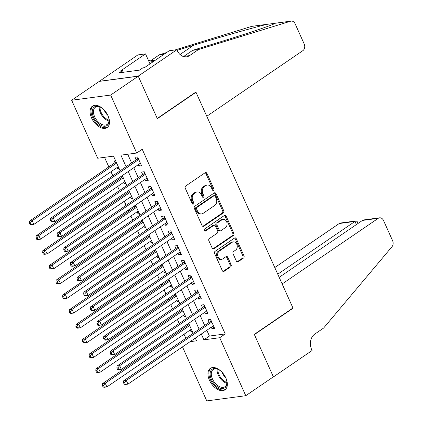 <?xml version="1.0" encoding="UTF-8"?>
<svg xmlns="http://www.w3.org/2000/svg" width="422" height="422" viewBox="0 0 422 422"><rect width="100%" height="100%" fill="white"/><g stroke="black" fill="none" stroke-linecap="round" stroke-linejoin="round"><path stroke-width="0.63" d="M213.558 190.343A1.145 0.881 82.4 0 0 213.864 188.808L206.938 173.4A1.635 1.255 82.4 0 0 205.641 172.519A1.635 1.255 82.4 0 0 205.203 172.688L185.691 186.018A1.635 1.255 82.4 0 0 185.258 188.207L192.184 203.615A1.145 0.881 82.4 0 0 193.091 204.232A1.145 0.881 82.4 0 0 193.397 204.116A1.145 0.881 82.4 0 0 193.703 202.581L192.807 200.587A5.228 4.025 82.4 0 1 194.189 193.577L195.813 192.464A5.228 4.025 82.4 0 1 197.211 191.92A5.228 4.025 82.4 0 1 201.368 194.737L202.265 196.731A1.145 0.881 82.4 0 0 203.172 197.348A1.145 0.881 82.4 0 0 203.478 197.227A1.145 0.881 82.4 0 0 203.784 195.692L202.887 193.698A5.228 4.025 82.4 0 1 204.269 186.693L205.894 185.58A5.228 4.025 82.4 0 1 207.292 185.036A5.228 4.025 82.4 0 1 211.448 187.848L212.345 189.847A1.145 0.881 82.4 0 0 213.252 190.459A1.145 0.881 82.4 0 0 213.558 190.343M212.699 190.301A1.145 0.881 82.4 0 0 212.809 188.95L205.883 173.542A1.635 1.255 82.4 0 0 205.129 172.74M192.537 204.074A1.145 0.881 82.4 0 0 192.648 202.718L191.752 200.724L192.807 200.587M202.618 197.185A1.145 0.881 82.4 0 0 202.729 195.834L201.832 193.84L202.887 193.698M209.417 380.19A12.987 7.733 55.7 0 1 210.314 368.374A12.987 7.733 55.7 0 1 225.86 378.001A12.987 7.733 55.7 0 1 224.963 389.822A12.987 7.733 55.7 0 1 209.417 380.19M91.563 117.954A12.987 7.733 55.7 0 1 92.46 106.138A12.987 7.733 55.7 0 1 108.006 115.765A12.987 7.733 55.7 0 1 107.109 127.581A12.987 7.733 55.7 0 1 91.563 117.954M236.346 261.06A1.635 1.255 82.4 0 0 237.649 261.941A1.635 1.255 82.4 0 0 238.082 261.772L243.557 258.032A1.635 1.255 82.4 0 0 243.99 255.843L236.299 238.731A1.635 1.255 82.4 0 0 235.001 237.85A1.635 1.255 82.4 0 0 234.563 238.019L215.051 251.348A1.635 1.255 82.4 0 0 214.619 253.538L222.31 270.65A1.635 1.255 82.4 0 0 223.607 271.531A1.635 1.255 82.4 0 0 224.045 271.362L230.66 266.846A1.635 1.255 82.4 0 0 231.092 264.652L227.801 257.33A1.635 1.255 82.4 0 0 226.498 256.449A1.635 1.255 82.4 0 0 226.065 256.618L222.784 258.86A4.373 3.365 82.4 0 1 221.619 259.314A4.373 3.365 82.4 0 1 217.868 256.212A4.373 3.365 82.4 0 1 219.298 251.101L232.142 242.328A4.373 3.365 82.4 0 1 233.308 241.875A4.373 3.365 82.4 0 1 237.058 244.971A4.373 3.365 82.4 0 1 235.629 250.088L233.487 251.549A1.635 1.255 82.4 0 0 233.055 253.738L236.346 261.06M176.876 49.722L138.226 76.124L157.253 118.45L195.903 92.049L206.791 116.277L302.864 50.651A4.995 3.84 82.4 0 0 304.183 43.957L295.12 23.785A4.995 3.84 82.4 0 0 291.148 21.1A4.995 3.84 82.4 0 0 290.668 21.206L198.456 49.559L189.62 55.593A11.652 8.967 -97.6 0 1 186.513 56.806A11.652 8.967 -97.6 0 1 177.245 50.534L176.876 49.722L169.238 50.74L144.498 67.636L142.815 67.863L139.503 70.126L119.157 72.832L122.47 70.569L120.782 70.796L145.521 53.895L137.878 54.913L99.26 81.388L138.263 76.197L157.348 118.672L196.003 92.27L292.942 307.97L254.292 334.372L273.377 376.851L245.773 395.709L206.769 400.9L182.489 346.873M138.263 76.197L110.654 95.055L136.712 153.044L120.903 155.148L126.099 166.711M206.817 330.257L209.423 336.054L225.232 333.95L142.235 149.272L136.712 153.044M225.232 333.95L219.709 337.721L245.773 395.709M223.285 212.931A1.635 1.255 82.4 0 0 223.718 210.742L216.027 193.629A1.635 1.255 82.4 0 0 214.729 192.748A1.635 1.255 82.4 0 0 214.292 192.923L194.785 206.247A1.635 1.255 82.4 0 0 194.352 208.436L202.043 225.548A1.635 1.255 82.4 0 0 203.341 226.429A1.635 1.255 82.4 0 0 203.779 226.261L223.285 212.931L222.236 213.073A1.635 1.255 82.4 0 0 222.668 210.884L214.977 193.772A1.635 1.255 82.4 0 0 214.218 192.97M226.166 216.18L233.857 233.292A1.635 1.255 82.4 0 1 233.424 235.481L213.912 248.811A1.635 1.255 82.4 0 1 213.474 248.98A1.635 1.255 82.4 0 1 212.176 248.099L208.885 240.777A1.635 1.255 82.4 0 1 209.317 238.588L217.23 233.181A1.635 1.255 82.4 0 0 217.662 230.992L215.478 226.134A1.635 1.255 82.4 0 0 214.181 225.253A1.635 1.255 82.4 0 0 213.743 225.422L205.503 231.05A1.145 0.881 82.4 0 1 205.197 231.172A1.145 0.881 82.4 0 1 204.216 230.359A1.145 0.881 82.4 0 1 204.591 229.019L224.43 215.468A1.635 1.255 82.4 0 1 224.863 215.299A1.635 1.255 82.4 0 1 226.166 216.18L225.111 216.322L232.802 233.435L233.857 233.292M190.222 329.999L190.886 331.476L191.989 330.721M187.568 324.096L188.064 325.193M183.581 315.223L184.245 316.7L185.348 315.946M180.927 309.321L181.423 310.423M176.945 300.448L177.604 301.925L178.706 301.171M174.291 294.545L174.782 295.648M170.303 285.678L170.968 287.15L172.07 286.401M167.65 279.77L168.146 280.873M163.662 270.903L164.327 272.38L165.429 271.626M161.009 265L161.505 266.097M157.021 256.128L157.686 257.605L158.788 256.85M154.368 250.225L154.863 251.327M150.385 241.352L151.044 242.829L152.152 242.075M147.732 235.45L148.227 236.552M143.744 226.577L144.408 228.054L145.511 227.305M141.09 220.674L141.586 221.777M137.103 211.807L137.767 213.284L138.87 212.53M134.449 205.904L134.945 207.002M130.467 197.032L131.126 198.509L132.228 197.754M127.813 191.129L128.304 192.232M123.825 182.257L124.49 183.734L125.592 182.979M121.172 176.354L121.668 177.456M138.268 164.675L138.933 166.152L141.565 165.804L137.583 156.937L134.945 157.29L136.111 159.875M144.904 179.45L145.569 180.927L148.206 180.579L144.224 171.712L141.586 172.065L142.747 174.65M151.545 194.225L152.21 195.702L154.848 195.349L150.86 186.487L148.227 186.835L149.388 189.42M158.187 209.001L158.851 210.478L161.484 210.124L157.501 201.262L154.863 201.61L156.029 204.195M164.828 223.771L165.487 225.248L168.125 224.9L164.142 216.032L161.505 216.386L162.665 218.971M171.464 238.546L172.129 240.023L174.766 239.675L170.778 230.808L168.146 231.161L169.306 233.746M178.105 253.321L178.77 254.798L181.402 254.445L177.419 245.583L174.787 245.931L175.948 248.521M184.746 268.097L185.411 269.574L188.043 269.22L184.061 260.358L181.423 260.706L182.589 263.291M191.382 282.867L192.047 284.344L194.684 283.995L190.702 275.128L188.064 275.482L189.225 278.066M198.023 297.642L198.688 299.119L201.326 298.771L197.338 289.903L194.706 290.257L195.866 292.842M204.665 312.417L205.329 313.894L207.962 313.541L203.979 304.679L201.341 305.027L202.507 307.617M127.713 154.241L131.622 162.939M133.779 167.74L138.263 177.715M140.42 182.515L144.899 192.49M147.056 197.29L151.54 207.26M153.698 212.066L158.181 222.035M160.339 226.841L164.817 236.811M166.98 241.611L171.459 251.586M173.616 256.386L178.1 266.356M180.257 271.161L184.741 281.131M186.899 285.937L191.377 295.906M193.534 300.707L198.018 310.682M200.176 315.482L204.659 325.452M211.306 327.192L211.965 328.669L214.603 328.316L210.62 319.454L207.983 319.802L209.143 322.387M104.524 157.332L108.829 166.917M110.986 171.717L112.816 175.784M114.974 180.59L115.47 181.687M117.627 186.492L119.458 190.559M121.615 195.36L122.111 196.462M124.268 201.262L126.094 205.335M128.256 210.135L128.747 211.237M130.904 216.038L132.735 220.11M134.892 224.91L135.388 226.013M137.546 230.813L139.376 234.88M141.534 239.685L142.029 240.783M144.187 245.588L146.017 249.655M148.175 254.455L148.665 255.558M150.828 260.363L152.653 264.43M154.811 269.231L155.307 270.333M157.464 275.133L159.294 279.206M161.452 284.006L161.948 285.108M164.105 289.909L165.936 293.976M168.093 298.781L168.589 299.878M170.746 304.684L172.572 308.751M174.734 313.557L175.225 314.654M177.382 319.459L179.213 323.526M181.37 328.327L181.866 329.429M184.024 334.229L185.854 338.302M115.227 159.917L113.866 160.096L115.027 162.681M117.184 167.481L117.849 168.958L119.21 168.779M124.49 183.734L125.846 183.554M131.126 198.509L132.487 198.329M137.767 213.284L139.128 213.099M144.408 228.054L145.769 227.875M151.044 242.829L152.405 242.65M157.686 257.605L159.047 257.425M164.327 272.38L165.688 272.195M170.968 287.15L172.324 286.971M177.604 301.925L178.965 301.746M184.245 316.7L185.606 316.521M190.886 331.476L192.247 331.291M196.003 92.27L195.476 92.339M99.26 81.388L71.65 100.246L110.654 95.055M120.117 170.799L113.523 156.129L97.714 158.234L71.65 100.246M190.127 341.656L196.52 340.807L195.312 338.117M193.155 333.311L188.671 323.342M186.513 318.541L182.03 308.566M179.872 303.766L175.394 293.791M173.236 288.991L168.753 279.021M166.595 274.216L162.111 264.246M159.954 259.44L155.475 249.471M153.313 244.67L148.834 234.695M146.677 229.895L142.193 219.925M140.035 215.12L135.552 205.15M133.394 200.344L128.916 190.375M126.758 185.575L122.275 175.599M201.294 334.029L203.9 339.826L219.709 337.721M128.256 171.511L132.74 181.486M134.898 186.287L139.381 196.262M141.539 201.062L146.017 211.032M148.175 215.837L152.658 225.807M154.816 230.612L159.3 240.582M161.457 245.382L165.936 255.357M168.098 260.158L172.577 270.127M174.734 274.933L179.218 284.903M181.376 289.708L185.859 299.678M188.017 304.478L192.495 314.453M194.653 319.254L199.137 329.223M209.423 336.054L203.9 339.826M117.849 168.958L118.951 168.204M138.933 166.152L141.069 164.696M145.569 180.927L147.705 179.466M152.21 195.702L154.346 194.241M158.851 210.478L160.988 209.017M165.487 225.248L167.624 223.792M172.129 240.023L174.265 238.562M178.77 254.798L180.906 253.337M185.411 269.574L187.547 268.112M192.047 284.344L194.183 282.888M198.688 299.119L200.825 297.658M205.329 313.894L207.466 312.433M211.965 328.669L214.102 327.208M207.292 185.036L206.237 185.179A5.228 4.025 82.4 0 0 204.839 185.722L205.894 185.58M201.832 193.84A5.228 4.025 82.4 0 1 203.214 186.83L204.839 185.722M197.211 191.92L196.156 192.063A5.228 4.025 82.4 0 0 194.758 192.606L195.813 192.464M191.752 200.724A5.228 4.025 82.4 0 1 193.134 193.719L194.758 192.606M202.797 226.35L222.236 213.073M215.231 196.262A1.145 0.881 82.4 0 0 214.318 195.644A1.145 0.881 82.4 0 0 214.012 195.766L196.889 207.466A1.145 0.881 82.4 0 0 196.583 208.995L197.528 211.1A5.228 4.025 82.4 0 0 201.69 213.912A5.228 4.025 82.4 0 0 203.082 213.374L214.793 205.377A5.228 4.025 82.4 0 0 216.175 198.366L215.231 196.262M214.318 195.644L213.263 195.787A1.145 0.881 82.4 0 0 212.962 195.903L214.012 195.766M201.69 213.912L200.635 214.054A5.228 4.025 82.4 0 1 196.478 211.243L195.534 209.138A1.145 0.881 82.4 0 1 195.834 207.603L212.962 195.903M212.931 248.901L232.369 235.624A1.635 1.255 82.4 0 0 232.802 233.435M214.181 225.253L213.126 225.395A1.635 1.255 82.4 0 0 212.688 225.564L204.681 231.034M225.438 227.574A4.373 3.365 82.4 0 0 226.867 222.463A4.373 3.365 82.4 0 0 223.122 219.361A4.373 3.365 82.4 0 0 221.951 219.815L217.43 222.906A1.635 1.255 82.4 0 0 216.998 225.095L219.182 229.953A1.635 1.255 82.4 0 0 220.479 230.834A1.635 1.255 82.4 0 0 220.917 230.665L225.438 227.574M223.122 219.361L222.067 219.503A4.373 3.365 82.4 0 0 220.901 219.957L221.951 219.815M220.479 230.834L219.424 230.976A1.635 1.255 82.4 0 1 218.127 230.095L215.943 225.237A1.635 1.255 82.4 0 1 216.375 223.048L220.901 219.957M225.111 216.322A1.635 1.255 82.4 0 0 224.356 215.521M233.308 241.875L232.253 242.012A4.373 3.365 82.4 0 0 231.087 242.465L232.142 242.328M221.619 259.314L220.564 259.456A4.373 3.365 82.4 0 1 216.818 256.354A4.373 3.365 82.4 0 1 218.243 251.243L231.087 242.465M223.064 271.452L229.605 266.984A1.635 1.255 82.4 0 0 230.037 264.794L226.746 257.473A1.635 1.255 82.4 0 0 225.986 256.671M237.101 261.862L242.502 258.174A1.635 1.255 82.4 0 0 242.935 255.98L235.244 238.873A1.635 1.255 82.4 0 0 234.49 238.071M116.119 161.9A1.667 1.282 -97.6 0 1 115.908 162.08L29.556 221.07L32.188 220.717L33.85 224.409L118.287 166.732M116.63 163.034L32.188 220.717L30.463 222.911L29.408 223.053L30.073 224.53L31.122 224.388L30.463 222.911M31.122 224.388L33.85 224.409L31.212 224.762L30.073 224.53M29.408 223.053L29.556 221.07M138.537 159.068L136.992 159.273L50.635 218.264L53.272 217.91L138.743 159.521M51.542 220.105L53.272 217.91L54.929 221.603L52.296 221.956L51.152 221.724L52.207 221.582L51.542 220.105L50.487 220.247L51.152 221.724M140.405 163.219L54.929 221.603L52.207 221.582M136.992 159.273A1.667 1.282 82.4 0 0 137.356 158.883L137.994 157.854M50.635 218.264L50.487 220.247M107.594 114.9A11.236 6.694 55.7 0 1 109.018 119.684A11.236 6.694 55.7 0 1 105.431 126.183A11.236 6.694 55.7 0 1 96.749 122.063A11.236 6.694 55.7 0 1 92.487 109.799A11.236 6.694 55.7 0 1 100.51 107.23A11.236 6.694 55.7 0 1 104.45 110.295M100.8 107.383A10.402 6.198 -124.3 0 0 95.351 107.288A10.402 6.198 -124.3 0 0 97.587 121.256A10.402 6.198 -124.3 0 0 107.088 124.469A10.402 6.198 -124.3 0 0 108.981 119.363M104.218 110.052A7.406 4.41 -124.3 0 0 106.697 114.198A7.406 4.41 -124.3 0 0 107.737 115.201M93.246 105.706A12.903 7.686 -124.3 0 0 96.169 122.923A12.903 7.686 -124.3 0 0 107.795 127.006M225.448 377.136A11.236 6.694 55.7 0 1 226.872 381.921A11.236 6.694 55.7 0 1 223.285 388.419A11.236 6.694 55.7 0 1 214.603 384.3A11.236 6.694 55.7 0 1 210.341 372.035A11.236 6.694 55.7 0 1 218.364 369.466A11.236 6.694 55.7 0 1 222.304 372.536M218.654 369.625A10.402 6.198 -124.3 0 0 213.205 369.524A10.402 6.198 -124.3 0 0 215.447 383.492A10.402 6.198 -124.3 0 0 224.942 386.71A10.402 6.198 -124.3 0 0 226.836 381.599M222.072 372.294A7.406 4.41 -124.3 0 0 224.551 376.44A7.406 4.41 -124.3 0 0 225.591 377.442M211.1 367.942A12.903 7.686 -124.3 0 0 214.023 385.159A12.903 7.686 -124.3 0 0 225.654 389.248M164.306 54.106L159.453 54.754L150.622 60.789A11.652 8.967 -97.6 0 1 150.311 60.99M198.456 49.559L192.685 50.329L220.959 41.636C248.268 33.285 273.899 24.608 275.244 23.257L267.089 24.344C254.993 27.124 220.247 37.015 193.498 45.291L177.145 50.318M183.544 56.564A11.652 8.967 -97.6 0 0 183.85 56.363L192.685 50.329M267.089 24.344L251.665 26.396L175.009 49.97M166.558 52.571L159.453 54.754M138.226 76.124L99.228 81.314M150.005 63.875L145.521 53.895M251.665 26.396A4.995 3.84 -97.6 0 1 252.15 26.291L267.817 24.207M154.12 61.063A11.652 8.967 -97.6 0 1 153.281 61.227A11.652 8.967 -97.6 0 1 148.296 60.077M123.24 72.289L122.47 70.569M362.466 220.432L364.012 219.888L379.557 217.815A4.995 3.84 82.4 0 1 383.529 220.506L392.592 240.672A4.995 3.84 82.4 0 1 392.006 246.696L323.616 328.052L314.78 334.087A11.652 8.967 82.4 0 0 311.7 349.706L312.064 350.518L273.414 376.925L254.392 334.593L293.042 308.192L282.149 283.964L378.223 218.332L362.466 220.432L279.169 277.333M292.515 308.26L293.042 308.192M277.755 274.184L354.981 221.429L339.225 223.528A4.995 3.84 -97.6 0 1 340.554 223.011L356.099 220.938L354.981 221.429L356.4 224.578M274.775 267.553L339.225 223.528M379.557 217.815A4.995 3.84 82.4 0 0 378.223 218.332M358.025 223.47L357.149 221.524L356.099 220.938M122.755 176.67A1.667 1.282 -97.6 0 1 122.549 176.85L36.192 235.84L38.829 235.492L40.491 239.184L124.928 181.502M123.266 177.81L38.829 235.492L37.099 237.686L36.044 237.823L36.709 239.3L37.764 239.163L37.099 237.686M37.764 239.163L40.491 239.184L37.853 239.538L36.709 239.3M36.044 237.823L36.192 235.84M129.396 191.446A1.667 1.282 -97.6 0 1 129.19 191.625L42.833 250.615L45.471 250.267L47.127 253.96L131.569 196.277M129.907 192.585L45.471 250.267L43.74 252.462L42.685 252.599L43.35 254.076L44.405 253.938L43.74 252.462M44.405 253.938L47.127 253.96L44.495 254.308L43.35 254.076M42.685 252.599L42.833 250.615M136.037 206.221A1.667 1.282 -97.6 0 1 135.831 206.4L49.474 265.391L52.106 265.037L53.768 268.735L138.205 211.053M136.549 207.36L52.106 265.037L50.382 267.231L49.327 267.374L49.991 268.851L51.046 268.708L50.382 267.231M51.046 268.708L53.768 268.735L51.131 269.083L49.991 268.851M49.327 267.374L49.474 265.391M142.673 220.996A1.667 1.282 -97.6 0 1 142.467 221.175L56.11 280.166L58.748 279.812L60.409 283.505L144.846 225.828M143.185 222.13L58.748 279.812L57.017 282.007L55.968 282.149L56.627 283.626L57.682 283.484L57.017 282.007M57.682 283.484L60.409 283.505L57.772 283.858L56.627 283.626M55.968 282.149L56.11 280.166M145.179 173.838L143.633 174.043L57.276 233.034L59.913 232.686L145.384 174.297M58.183 234.88L59.913 232.686L61.57 236.378L58.938 236.726L57.793 236.494L58.848 236.357L58.183 234.88L57.128 235.017L57.793 236.494M147.046 177.989L61.57 236.378L58.848 236.357M143.633 174.043A1.667 1.282 82.4 0 0 143.997 173.658L144.635 172.63M57.276 233.034L57.128 235.017M151.82 188.613L150.269 188.819L63.917 247.809L66.549 247.461L152.025 189.072M64.824 249.65L66.549 247.461L68.211 251.153L65.574 251.501L64.434 251.269L65.484 251.132L64.824 249.65L63.769 249.792L64.434 251.269M153.682 192.764L68.211 251.153L65.484 251.132M150.269 188.819A1.667 1.282 82.4 0 0 150.638 188.428L151.271 187.405M63.917 247.809L63.769 249.792M158.456 203.388L156.91 203.594L70.553 262.584L73.191 262.231L158.661 203.847M71.46 264.425L73.191 262.231L74.852 265.923L72.215 266.277L71.07 266.045L72.125 265.902L71.46 264.425L70.405 264.568L71.07 266.045M160.323 207.54L74.852 265.923L72.125 265.902M156.91 203.594A1.667 1.282 82.4 0 0 157.274 203.204L157.912 202.175M70.553 262.584L70.405 264.568M165.097 218.163L163.551 218.369L77.194 277.359L79.832 277.006L165.303 218.617M78.102 279.2L79.832 277.006L81.488 280.699L78.856 281.052L77.711 280.82L78.766 280.677L78.102 279.2L77.047 279.343L77.711 280.82M166.964 222.315L81.488 280.699L78.766 280.677M163.551 218.369A1.667 1.282 82.4 0 0 163.915 217.979L164.554 216.95M77.194 277.359L77.047 279.343M149.314 235.766A1.667 1.282 -97.6 0 1 149.108 235.945L62.751 294.936L65.389 294.588L67.045 298.28L151.487 240.598M149.826 236.906L65.389 294.588L63.659 296.782L62.604 296.919L63.268 298.396L64.323 298.259L63.659 296.782M64.323 298.259L67.045 298.28L64.413 298.634L63.268 298.396M62.604 296.919L62.751 294.936M171.738 232.933L170.193 233.139L83.836 292.129L86.468 291.781L171.944 233.392M84.743 293.976L86.468 291.781L88.129 295.474L85.492 295.827L84.353 295.59L85.408 295.453L84.743 293.976L83.688 294.113L84.353 295.59M173.6 237.085L88.129 295.474L85.408 295.453M170.193 233.139A1.667 1.282 82.4 0 0 170.557 232.754L171.195 231.725M83.836 292.129L83.688 294.113M155.955 250.541A1.667 1.282 -97.6 0 1 155.75 250.721L69.393 309.711L72.025 309.363L73.686 313.055L158.123 255.373M156.467 251.681L72.025 309.363L70.3 311.557L69.245 311.694L69.91 313.171L70.965 313.034L70.3 311.557M70.965 313.034L73.686 313.055L71.054 313.404L69.91 313.171M69.245 311.694L69.393 309.711M178.374 247.709L176.829 247.914L90.477 306.905L93.109 306.557L178.58 248.168M91.379 308.751L93.109 306.557L94.771 310.249L92.133 310.597L90.994 310.365L92.043 310.228L91.379 308.751L90.329 308.888L90.994 310.365M180.241 251.86L94.771 310.249L92.043 310.228M176.829 247.914A1.667 1.282 82.4 0 0 177.193 247.524L177.831 246.501M90.477 306.905L90.329 308.888M162.597 265.317A1.667 1.282 -97.6 0 1 162.386 265.496L76.034 324.486L78.666 324.133L80.328 327.831L164.765 270.149M163.108 266.456L78.666 324.133L76.941 326.327L75.886 326.47L76.551 327.947L77.601 327.804L76.941 326.327M77.601 327.804L80.328 327.831L77.69 328.179L76.551 327.947M75.886 326.47L76.034 324.486M185.015 262.484L183.47 262.69L97.113 321.68L99.75 321.327L185.221 262.943M98.02 323.521L99.75 321.327L101.407 325.024L98.774 325.373L97.63 325.14L98.685 324.998L98.02 323.521L96.965 323.663L97.63 325.14M186.883 266.635L101.407 325.024L98.685 324.998M183.47 262.69A1.667 1.282 82.4 0 0 183.834 262.299L184.472 261.271M97.113 321.68L96.965 323.663M169.233 280.092A1.667 1.282 -97.6 0 1 169.027 280.271L82.67 339.262L85.307 338.908L86.969 342.601L171.406 284.924M169.744 281.231L85.307 338.908L83.577 341.103L82.522 341.245L83.187 342.722L84.242 342.58L83.577 341.103M84.242 342.58L86.969 342.601L84.331 342.954L83.187 342.722M82.522 341.245L82.67 339.262M191.657 277.259L190.111 277.465L103.754 336.455L106.391 336.102L191.862 277.718M104.661 338.296L106.391 336.102L108.048 339.794L105.416 340.148L104.271 339.916L105.326 339.773L104.661 338.296L103.606 338.439L104.271 339.916M193.524 281.411L108.048 339.794L105.326 339.773M190.111 277.465A1.667 1.282 82.4 0 0 190.475 277.075L191.113 276.046M103.754 336.455L103.606 338.439M175.874 294.862A1.667 1.282 -97.6 0 1 175.668 295.041L89.311 354.032L91.949 353.683L93.605 357.376L178.047 299.694M176.385 296.001L91.949 353.683L90.218 355.878L89.163 356.015L89.828 357.497L90.883 357.355L90.218 355.878M90.883 357.355L93.605 357.376L90.973 357.729L89.828 357.497M89.163 356.015L89.311 354.032M198.298 292.029L196.747 292.235L110.395 351.225L113.027 350.877L198.504 292.488M111.302 353.072L113.027 350.877L114.689 354.57L112.052 354.923L110.912 354.686L111.962 354.549L111.302 353.072L110.247 353.209L110.912 354.686M200.16 296.181L114.689 354.57L111.962 354.549M196.747 292.235A1.667 1.282 82.4 0 0 197.116 291.85L197.749 290.821M110.395 351.225L110.247 353.209M182.515 309.637A1.667 1.282 -97.6 0 1 182.309 309.817L95.952 368.807L98.584 368.459L100.246 372.151L184.683 314.469M183.027 310.777L98.584 368.459L96.86 370.653L95.805 370.79L96.469 372.267L97.524 372.13L96.86 370.653M97.524 372.13L100.246 372.151L97.609 372.499L96.469 372.267M95.805 370.79L95.952 368.807M204.934 306.805L203.388 307.01L117.031 366.001L119.669 365.652L205.139 307.263M117.938 367.847L119.669 365.652L121.33 369.345L118.693 369.693L117.548 369.461L118.603 369.324L117.938 367.847L116.883 367.984L117.548 369.461M206.801 310.956L121.33 369.345L118.603 369.324M203.388 307.01A1.667 1.282 82.4 0 0 203.752 306.625L204.39 305.597M117.031 366.001L116.883 367.984M189.151 324.412A1.667 1.282 -97.6 0 1 188.945 324.592L102.588 383.582L105.226 383.229L106.887 386.927L191.324 329.244M189.663 325.552L105.226 383.229L103.495 385.423L102.446 385.566L103.105 387.043L104.16 386.9L103.495 385.423M104.16 386.9L106.887 386.927L104.25 387.275L103.105 387.043M102.446 385.566L102.588 383.582M211.575 321.58L210.029 321.786L123.672 380.776L126.31 380.422L211.781 322.039M124.58 382.617L126.31 380.422L127.966 384.12L125.334 384.468L124.189 384.236L125.244 384.094L124.58 382.617L123.525 382.759L124.189 384.236M213.442 325.731L127.966 384.12L125.244 384.094M210.029 321.786A1.667 1.282 82.4 0 0 210.393 321.395L211.032 320.372M123.672 380.776L123.525 382.759M212.809 188.95L213.864 188.808M192.648 202.718L193.703 202.581M202.729 195.834L203.784 195.692M203.214 186.83L204.269 186.693M193.134 193.719L194.189 193.577M205.883 173.542L206.938 173.4M202.876 226.382L203.779 226.261M214.977 193.772L216.027 193.629M222.668 210.884L223.718 210.742M195.834 207.603L196.889 207.466M195.534 209.138L196.583 208.995M196.478 211.243L197.528 211.1M232.369 235.624L233.424 235.481M213.01 248.933L213.912 248.811M212.688 225.564L213.743 225.422M204.876 231.135L205.503 231.05M216.375 223.048L217.43 222.906M215.943 225.237L216.998 225.095M218.127 230.095L219.182 229.953M218.243 251.243L219.298 251.101M226.746 257.473L227.801 257.33M230.037 264.794L231.092 264.652M229.605 266.984L230.66 266.846M223.143 271.483L224.045 271.362M235.244 238.873L236.299 238.731M242.935 255.98L243.99 255.843M242.502 258.174L243.557 258.032M237.18 261.893L238.082 261.772M115.908 162.08L116.182 162.043M138.395 158.746L137.356 158.883M108.95 121.019A10.402 6.198 55.7 0 1 103.343 117.327A10.402 6.198 55.7 0 1 99.244 106.808M100.003 107.046A10.065 5.992 -124.3 0 0 104.007 116.773A10.065 5.992 -124.3 0 0 109.003 120.223M226.804 383.255A10.402 6.198 55.7 0 1 221.197 379.563A10.402 6.198 55.7 0 1 217.098 369.044M217.857 369.287A10.065 5.992 -124.3 0 0 221.861 379.014A10.065 5.992 -124.3 0 0 226.862 382.464M155.47 60.14L150.622 60.789M183.85 56.363L189.62 55.593M290.668 21.206L275.244 23.257M193.498 45.291L180.025 54.496M122.549 176.85L122.818 176.818M129.19 191.625L129.459 191.588M135.831 206.4L136.1 206.363M142.467 221.175L142.742 221.139M145.031 173.516L143.997 173.658M151.672 188.291L150.638 188.428M158.313 203.066L157.274 203.204M164.955 217.842L163.915 217.979M149.108 235.945L149.377 235.914M171.59 232.617L170.557 232.754M155.75 250.721L156.019 250.684M178.232 247.387L177.193 247.524M162.386 265.496L162.66 265.459M184.873 262.162L183.834 262.299M169.027 280.271L169.296 280.234M191.509 276.938L190.475 277.075M175.668 295.041L175.937 295.01M198.15 291.713L197.116 291.85M182.309 309.817L182.578 309.78M204.791 306.483L203.752 306.625M188.945 324.592L189.22 324.555M211.433 321.258L210.393 321.395M291.148 21.1L275.318 23.21"/></g></svg>
